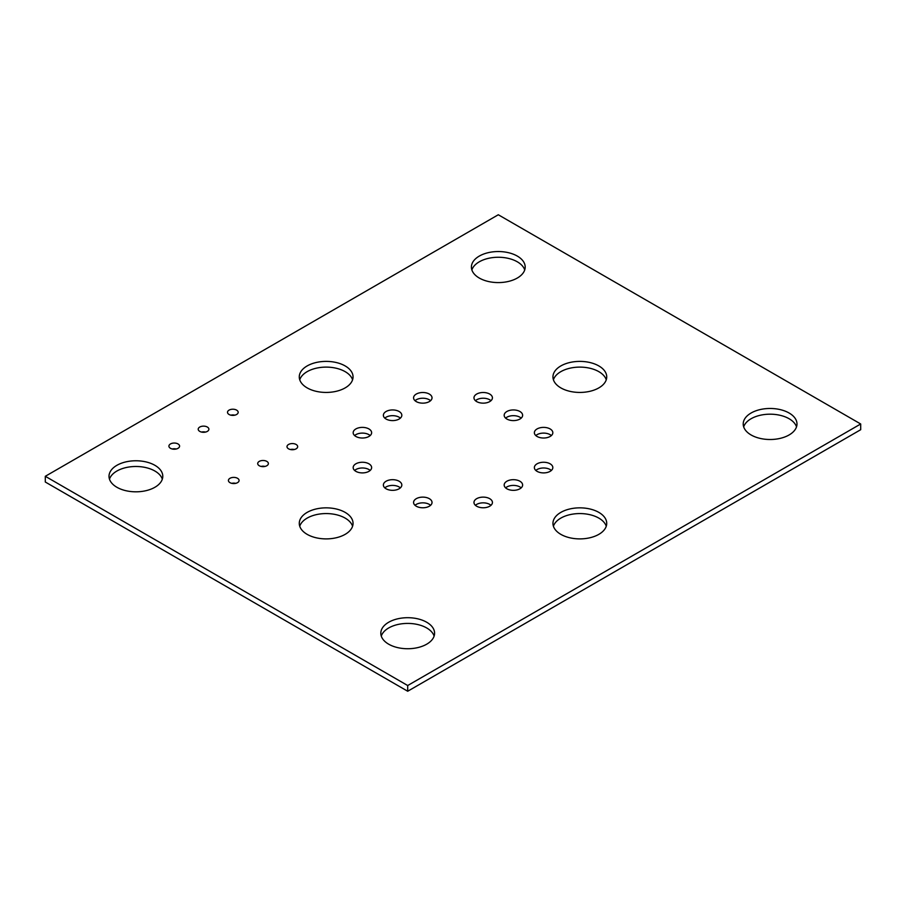 <?xml version="1.0" encoding="UTF-8"?>
<svg xmlns="http://www.w3.org/2000/svg" width="906" height="906" viewBox="0 0 906 906"><rect width="100%" height="100%" fill="white"/><g stroke="black" fill="none" stroke-linecap="round" stroke-linejoin="round"><path stroke-width="1.36" d="M498.3 214.756L860.7 423.985L407.7 685.525L45.3 476.296L498.3 214.756M407.7 685.525L407.7 691.244L860.7 429.704L860.7 423.985M407.7 691.244L45.3 482.015L45.3 476.296M524.721 269.92A26.886 15.527 0 0 0 498.3 257.259A26.886 15.527 0 0 0 471.879 269.92M606.261 379.773A26.886 15.527 0 0 0 579.84 367.111A26.886 15.527 0 0 0 553.419 379.773M490.984 400.69A9.23 5.323 0 0 0 475.412 400.69M352.581 379.773A26.886 15.527 0 0 0 326.16 367.111A26.886 15.527 0 0 0 299.739 379.773M430.588 400.69A9.23 5.323 0 0 0 415.016 400.69M400.384 418.13A9.23 5.323 0 0 0 384.812 418.13M521.188 418.13A9.23 5.323 0 0 0 505.616 418.13M796.521 426.851A26.886 15.527 0 0 0 770.1 414.189A26.886 15.527 0 0 0 743.679 426.851M551.38 435.56A9.23 5.323 0 0 0 535.82 435.56M551.38 470.44A9.23 5.323 0 0 0 535.82 470.44M521.188 487.87A9.23 5.323 0 0 0 505.616 487.87M606.261 526.227A26.886 15.527 0 0 0 579.84 513.566A26.886 15.527 0 0 0 553.419 526.227M490.984 505.31A9.23 5.323 0 0 0 475.412 505.31M234.835 415.163A5.334 3.08 0 0 0 230.849 415.163M294.325 449.512A5.334 3.08 0 0 0 290.339 449.512M205.537 432.071A5.334 3.08 0 0 0 201.551 432.071M176.251 448.991A5.334 3.08 0 0 0 172.265 448.991M235.741 483.34A5.334 3.08 0 0 0 231.755 483.34M162.321 479.149A26.886 15.527 0 0 0 135.9 466.488A26.886 15.527 0 0 0 109.479 479.149M370.18 435.56A9.23 5.323 0 0 0 354.62 435.56M400.384 487.87A9.23 5.323 0 0 0 384.812 487.87M370.18 470.44A9.23 5.323 0 0 0 354.62 470.44M265.039 466.42A5.334 3.08 0 0 0 261.053 466.42M352.581 526.227A26.886 15.527 0 0 0 326.16 513.566A26.886 15.527 0 0 0 299.739 526.227M430.588 505.31A9.23 5.323 0 0 0 415.016 505.31M434.121 636.08A26.886 15.527 0 0 0 407.7 623.419A26.886 15.527 0 0 0 381.279 636.08M479.285 278.04A26.886 15.527 0 0 0 508.583 281.404A26.886 15.527 0 0 0 525.186 267.066A26.886 15.527 0 0 0 498.3 251.54A26.886 15.527 0 0 0 471.414 267.066A26.886 15.527 0 0 0 479.285 278.04M560.825 387.881A26.886 15.527 0 0 0 590.123 391.256A26.886 15.527 0 0 0 606.726 376.907A26.886 15.527 0 0 0 579.84 361.392A26.886 15.527 0 0 0 552.954 376.907A26.886 15.527 0 0 0 560.825 387.881M476.681 401.596A9.23 5.323 0 0 0 486.726 402.751A9.23 5.323 0 0 0 492.422 397.836A9.23 5.323 0 0 0 483.204 392.502A9.23 5.323 0 0 0 473.974 397.836A9.23 5.323 0 0 0 476.681 401.596M307.145 387.881A26.886 15.527 0 0 0 336.443 391.256A26.886 15.527 0 0 0 353.046 376.907A26.886 15.527 0 0 0 326.16 361.392A26.886 15.527 0 0 0 299.274 376.907A26.886 15.527 0 0 0 307.145 387.881M416.273 401.596A9.23 5.323 0 0 0 426.33 402.751A9.23 5.323 0 0 0 432.026 397.836A9.23 5.323 0 0 0 422.796 392.502A9.23 5.323 0 0 0 413.578 397.836A9.23 5.323 0 0 0 416.273 401.596M386.081 419.036A9.23 5.323 0 0 0 396.126 420.191A9.23 5.323 0 0 0 401.822 415.265A9.23 5.323 0 0 0 392.604 409.942A9.23 5.323 0 0 0 383.374 415.265A9.23 5.323 0 0 0 386.081 419.036M506.873 419.036A9.23 5.323 0 0 0 516.93 420.191A9.23 5.323 0 0 0 522.626 415.265A9.23 5.323 0 0 0 513.396 409.942A9.23 5.323 0 0 0 504.178 415.265A9.23 5.323 0 0 0 506.873 419.036M751.085 434.959A26.886 15.527 0 0 0 780.383 438.323A26.886 15.527 0 0 0 796.986 423.985A26.886 15.527 0 0 0 770.1 408.47A26.886 15.527 0 0 0 743.214 423.985A26.886 15.527 0 0 0 751.085 434.959M537.077 436.466A9.23 5.323 0 0 0 547.133 437.621A9.23 5.323 0 0 0 552.83 432.706A9.23 5.323 0 0 0 543.6 427.383A9.23 5.323 0 0 0 534.37 432.706A9.23 5.323 0 0 0 537.077 436.466M537.077 471.346A9.23 5.323 0 0 0 547.133 472.502A9.23 5.323 0 0 0 552.83 467.575A9.23 5.323 0 0 0 543.6 462.253A9.23 5.323 0 0 0 534.37 467.575A9.23 5.323 0 0 0 537.077 471.346M506.873 488.776A9.23 5.323 0 0 0 516.93 489.931A9.23 5.323 0 0 0 522.626 485.016A9.23 5.323 0 0 0 513.396 479.682A9.23 5.323 0 0 0 504.178 485.016A9.23 5.323 0 0 0 506.873 488.776M560.825 534.347A26.886 15.527 0 0 0 590.123 537.711A26.886 15.527 0 0 0 606.726 523.374A26.886 15.527 0 0 0 579.84 507.847A26.886 15.527 0 0 0 552.954 523.374A26.886 15.527 0 0 0 560.825 534.347M476.681 506.216A9.23 5.323 0 0 0 486.726 507.371A9.23 5.323 0 0 0 492.422 502.445A9.23 5.323 0 0 0 483.204 497.122A9.23 5.323 0 0 0 473.974 502.445A9.23 5.323 0 0 0 476.681 506.216M229.071 414.484A5.334 3.08 0 0 0 234.881 415.152A5.334 3.08 0 0 0 238.176 412.309A5.334 3.08 0 0 0 232.842 409.218A5.334 3.08 0 0 0 227.508 412.309A5.334 3.08 0 0 0 229.071 414.484M288.561 448.832A5.334 3.08 0 0 0 294.382 449.501A5.334 3.08 0 0 0 297.678 446.658A5.334 3.08 0 0 0 292.332 443.566A5.334 3.08 0 0 0 286.998 446.658A5.334 3.08 0 0 0 288.561 448.832M199.773 431.392A5.334 3.08 0 0 0 205.594 432.06A5.334 3.08 0 0 0 208.89 429.218A5.334 3.08 0 0 0 203.544 426.137A5.334 3.08 0 0 0 198.21 429.218A5.334 3.08 0 0 0 199.773 431.392M170.475 448.311A5.334 3.08 0 0 0 176.296 448.98A5.334 3.08 0 0 0 179.592 446.126A5.334 3.08 0 0 0 174.258 443.045A5.334 3.08 0 0 0 168.912 446.126A5.334 3.08 0 0 0 170.475 448.311M229.977 482.66A5.334 3.08 0 0 0 235.786 483.328A5.334 3.08 0 0 0 239.082 480.474A5.334 3.08 0 0 0 233.748 477.394A5.334 3.08 0 0 0 228.414 480.474A5.334 3.08 0 0 0 229.977 482.66M116.885 487.269A26.886 15.527 0 0 0 146.183 490.633A26.886 15.527 0 0 0 162.786 476.296A26.886 15.527 0 0 0 135.9 460.769A26.886 15.527 0 0 0 109.014 476.296A26.886 15.527 0 0 0 116.885 487.269M355.877 436.466A9.23 5.323 0 0 0 365.933 437.621A9.23 5.323 0 0 0 371.63 432.706A9.23 5.323 0 0 0 362.4 427.383A9.23 5.323 0 0 0 353.17 432.706A9.23 5.323 0 0 0 355.877 436.466M386.081 488.776A9.23 5.323 0 0 0 396.126 489.931A9.23 5.323 0 0 0 401.822 485.016A9.23 5.323 0 0 0 392.604 479.682A9.23 5.323 0 0 0 383.374 485.016A9.23 5.323 0 0 0 386.081 488.776M355.877 471.346A9.23 5.323 0 0 0 365.933 472.502A9.23 5.323 0 0 0 371.63 467.575A9.23 5.323 0 0 0 362.4 462.253A9.23 5.323 0 0 0 353.17 467.575A9.23 5.323 0 0 0 355.877 471.346M259.263 465.741A5.334 3.08 0 0 0 265.084 466.409A5.334 3.08 0 0 0 268.38 463.566A5.334 3.08 0 0 0 263.046 460.486A5.334 3.08 0 0 0 257.7 463.566A5.334 3.08 0 0 0 259.263 465.741M307.145 534.347A26.886 15.527 0 0 0 336.443 537.711A26.886 15.527 0 0 0 353.046 523.374A26.886 15.527 0 0 0 326.16 507.847A26.886 15.527 0 0 0 299.274 523.374A26.886 15.527 0 0 0 307.145 534.347M416.273 506.216A9.23 5.323 0 0 0 426.33 507.371A9.23 5.323 0 0 0 432.026 502.445A9.23 5.323 0 0 0 422.796 497.122A9.23 5.323 0 0 0 413.578 502.445A9.23 5.323 0 0 0 416.273 506.216M388.685 644.189A26.886 15.527 0 0 0 417.983 647.552A26.886 15.527 0 0 0 434.586 633.215A26.886 15.527 0 0 0 407.7 617.699A26.886 15.527 0 0 0 380.814 633.215A26.886 15.527 0 0 0 388.685 644.189"/></g></svg>
